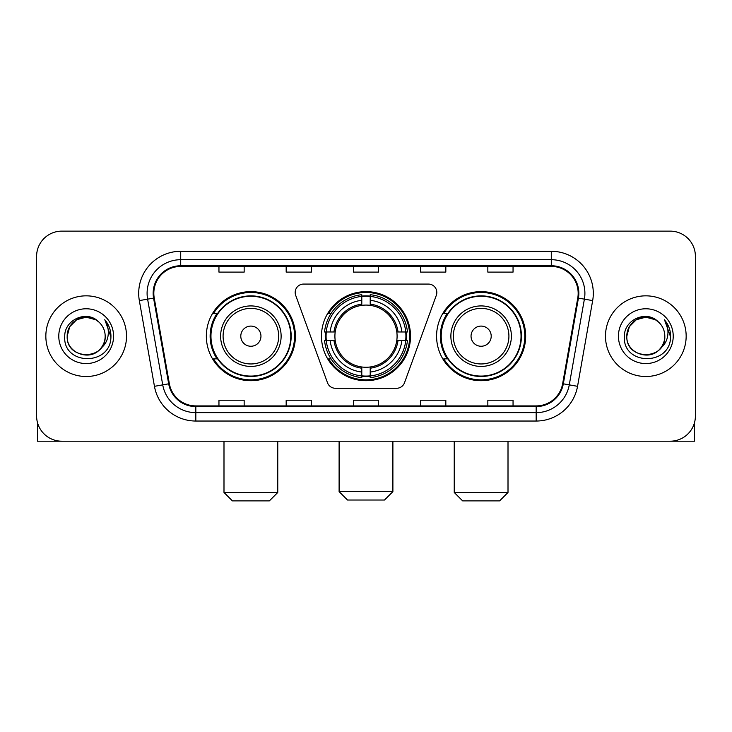 <?xml version="1.0" encoding="UTF-8"?>
<svg xmlns="http://www.w3.org/2000/svg" width="732" height="732" viewBox="0 0 732 732"><rect width="100%" height="100%" fill="white"/><g stroke="black" fill="none" stroke-linecap="round" stroke-linejoin="round"><path stroke-width="1.1" d="M295.179 292.471A8.4 8.4 0 0 0 295.682 295.344L327.488 382.735A8.4 8.4 0 0 0 335.384 388.271L396.616 388.271A8.4 8.4 0 0 0 404.512 382.735L436.318 295.344A8.4 8.4 0 0 0 428.421 284.071L303.579 284.071A8.4 8.4 0 0 0 295.179 292.471M436.583 336.171A44.533 44.533 0 0 0 481.125 380.704A44.533 44.533 0 0 0 525.658 336.171A44.533 44.533 0 0 0 481.125 291.629A44.533 44.533 0 0 0 436.583 336.171M321.467 336.171A44.533 44.533 0 0 0 366 380.704A44.533 44.533 0 0 0 410.533 336.171A44.533 44.533 0 0 0 366 291.629A44.533 44.533 0 0 0 321.467 336.171M206.342 336.171A44.533 44.533 0 0 0 250.875 380.704A44.533 44.533 0 0 0 295.417 336.171A44.533 44.533 0 0 0 250.875 291.629A44.533 44.533 0 0 0 206.342 336.171M217.02 358.854A40.754 40.754 0 0 1 217.02 313.479M325.466 340.371A40.754 40.754 0 0 1 325.466 331.971M447.27 358.854A40.754 40.754 0 0 1 447.27 313.479M36.6 256.337L36.6 415.996A25.208 25.208 0 0 0 61.808 441.204L670.192 441.204A25.208 25.208 0 0 0 695.4 415.996L695.4 256.337A25.208 25.208 0 0 0 670.192 231.129L61.808 231.129A25.208 25.208 0 0 0 36.6 256.337L36.6 415.996M45.842 336.171A40.333 40.333 0 0 0 86.175 376.504A40.333 40.333 0 0 0 126.517 336.171A40.333 40.333 0 0 0 86.175 295.838A40.333 40.333 0 0 0 45.842 336.171A40.333 40.333 0 0 0 86.175 376.504A40.333 40.333 0 0 0 126.517 336.171A40.333 40.333 0 0 0 86.175 295.838A40.333 40.333 0 0 0 45.842 336.171M605.483 336.171A40.333 40.333 0 0 0 645.825 376.504A40.333 40.333 0 0 0 686.159 336.171A40.333 40.333 0 0 0 645.825 295.838A40.333 40.333 0 0 0 605.483 336.171A40.333 40.333 0 0 0 645.825 376.504A40.333 40.333 0 0 0 686.159 336.171A40.333 40.333 0 0 0 645.825 295.838A40.333 40.333 0 0 0 605.483 336.171M153.821 293.312A26.892 26.892 0 0 1 180.713 266.421L551.288 266.421A26.892 26.892 0 0 1 577.768 297.979L562.652 383.696A26.892 26.892 0 0 1 536.172 405.912L195.828 405.912A26.892 26.892 0 0 1 169.348 383.696L154.232 297.979A26.892 26.892 0 0 1 153.821 293.312M153.153 293.312A27.56 27.56 0 0 0 153.574 298.098L168.68 383.815A27.56 27.56 0 0 0 195.828 406.589L536.172 406.589A27.56 27.56 0 0 0 563.32 383.815L578.426 298.098A27.56 27.56 0 0 0 551.288 265.753L180.713 265.753A27.56 27.56 0 0 0 153.153 293.312M139.336 300.605A42.017 42.017 0 0 1 180.713 251.296L551.288 251.296A42.017 42.017 0 0 1 592.664 300.605L577.548 386.322A42.017 42.017 0 0 1 536.172 421.037L195.828 421.037A42.017 42.017 0 0 1 154.452 386.322L139.336 300.605L147.608 299.15A33.608 33.608 0 0 1 180.713 259.704L551.288 259.704A33.608 33.608 0 0 1 584.392 299.15L569.276 384.858A33.608 33.608 0 0 1 536.172 412.638L195.828 412.638A33.608 33.608 0 0 1 162.724 384.858L147.608 299.15A33.608 33.608 0 0 1 147.105 293.312M670.192 231.129L61.808 231.129M61.808 441.204L670.192 441.204M695.4 415.996L695.4 256.337M563.32 383.815L569.276 384.858L584.392 299.15L592.664 300.605M353.391 266.421L353.391 272.112L378.609 272.112L378.609 266.421M286.175 266.421L286.175 272.112L311.384 272.112L311.384 266.421M218.95 266.421L218.95 272.112L244.159 272.112L244.159 266.421M420.616 266.421L420.616 272.112L445.825 272.112L445.825 266.421M487.841 266.421L487.841 272.112L513.05 272.112L513.05 266.421M378.609 405.912L378.609 400.221L353.391 400.221L353.391 405.912M311.384 405.912L311.384 400.221L286.175 400.221L286.175 405.912M244.159 405.912L244.159 400.221L218.95 400.221L218.95 405.912M445.825 405.912L445.825 400.221L420.616 400.221L420.616 405.912M513.05 405.912L513.05 400.221L487.841 400.221L487.841 405.912M98.619 321.824A18.995 18.995 0 0 1 105.17 336.171C106.332 360.666 66.026 360.666 67.188 336.171L69.732 326.673L76.686 319.719L86.175 317.176L95.672 319.719L98.619 321.824C86.962 309.609 64.526 319.664 64.736 336.171C62.604 365.488 110.139 366.256 110.907 337.589L110.944 336.171C110.871 329.94 108.803 324.468 104.731 319.756C107.824 324.843 108.922 330.315 108.007 336.171C107.119 341.149 104.694 345.22 100.732 348.368A18.995 18.995 0 0 0 105.17 336.171C106.332 360.666 66.026 360.666 67.188 336.171C66.896 324.395 79.001 314.495 90.667 317.715M100.732 348.368C90.649 361.992 66.2 353.282 67.188 336.171M58.78 336.171A27.395 27.395 0 0 0 86.175 363.566A27.395 27.395 0 0 0 113.57 336.171A27.395 27.395 0 0 0 86.175 308.776A27.395 27.395 0 0 0 58.78 336.171M104.914 319.966L110.935 336.885M37.442 422.456L37.442 441.204L134.917 441.204M384.483 500.029L347.517 500.029L339.108 491.629L392.892 491.629L384.483 500.029M370.2 375.946L370.2 377.639A41.678 41.678 0 0 0 407.468 340.371L405.775 340.371A39.995 39.995 0 0 1 370.2 375.946L370.2 372.057A36.133 36.133 0 0 0 401.886 340.371L396.808 340.371A31.092 31.092 0 0 0 370.2 305.363L370.2 296.396A39.995 39.995 0 0 1 405.775 331.971L407.468 331.971A41.678 41.678 0 0 0 370.2 294.703L370.2 296.396M326.225 340.371L324.532 340.371A41.678 41.678 0 0 0 361.8 377.639L361.8 375.946A39.995 39.995 0 0 1 326.225 340.371L330.114 340.371A36.133 36.133 0 0 0 361.8 372.057L361.8 366.979A31.092 31.092 0 0 0 396.808 340.371L398.043 340.371A32.318 32.318 0 0 1 370.2 368.214L370.2 372.057M361.8 296.396L361.8 294.703A41.678 41.678 0 0 0 324.532 331.971L326.225 331.971A39.995 39.995 0 0 1 361.8 296.396L361.8 300.285A36.133 36.133 0 0 0 330.114 331.971L335.192 331.971A31.092 31.092 0 0 0 361.8 366.979L361.8 368.214A32.318 32.318 0 0 1 333.957 340.371L330.114 340.371M326.307 340.371A39.912 39.912 0 0 1 326.307 331.971M370.2 296.478A39.912 39.912 0 0 0 361.8 296.478M405.693 331.971A39.912 39.912 0 0 1 405.693 340.371M405.775 331.971L401.886 331.971A36.133 36.133 0 0 0 370.2 300.285M401.886 340.371L405.775 340.371M361.8 372.057L361.8 375.946M396.808 331.971L401.886 331.971M370.2 367.025L370.2 368.214M361.8 366.979A31.092 31.092 0 0 1 335.192 340.371L333.957 340.371M370.2 375.864A39.912 39.912 0 0 1 361.8 375.864M330.114 331.971L326.225 331.971M361.8 305.308L361.8 300.285M370.2 305.363A31.092 31.092 0 0 0 335.192 331.971L333.957 331.971A32.318 32.318 0 0 1 361.8 304.119M370.2 305.308L370.2 304.119A32.318 32.318 0 0 1 398.043 331.971M331.038 313.479L328.659 313.479A43.7 43.7 0 0 1 409.7 336.171A43.7 43.7 0 0 1 328.659 358.854L331.038 358.854M269.367 500.871L232.392 500.871L223.992 492.462L277.767 492.462L269.367 500.871M260.958 336.171A10.083 10.083 0 0 0 250.875 326.088A10.083 10.083 0 0 0 240.791 336.171A10.083 10.083 0 0 0 250.875 346.254A10.083 10.083 0 0 0 260.958 336.171M281.125 336.171A30.25 30.25 0 0 0 250.875 305.921A30.25 30.25 0 0 0 220.625 336.171A30.25 30.25 0 0 0 250.875 366.421A30.25 30.25 0 0 0 281.125 336.171A30.25 30.25 0 0 1 250.875 366.421A30.25 30.25 0 0 1 220.625 336.171M290.796 336.171A39.912 39.912 0 0 0 250.875 296.259A39.912 39.912 0 0 0 210.962 336.171A39.912 39.912 0 0 0 250.875 376.083A39.912 39.912 0 0 0 290.796 336.171M294.575 336.171A43.7 43.7 0 0 1 213.534 358.854L217.587 358.854A40.287 40.287 0 0 0 277.538 366.384A40.287 40.287 0 0 0 277.538 305.958A40.287 40.287 0 0 0 217.587 313.479L213.534 313.479A43.7 43.7 0 0 1 294.575 336.171M499.608 500.871L462.633 500.871L454.233 492.462L508.008 492.462L499.608 500.871M491.209 336.171A10.083 10.083 0 0 0 481.125 326.088A10.083 10.083 0 0 0 471.042 336.171A10.083 10.083 0 0 0 481.125 346.254A10.083 10.083 0 0 0 491.209 336.171M511.375 336.171A30.25 30.25 0 0 0 481.125 305.921A30.25 30.25 0 0 0 450.875 336.171A30.25 30.25 0 0 0 481.125 366.421A30.25 30.25 0 0 0 511.375 336.171A30.25 30.25 0 0 1 481.125 366.421A30.25 30.25 0 0 1 450.875 336.171M521.038 336.171A39.912 39.912 0 0 0 481.125 296.259A39.912 39.912 0 0 0 441.204 336.171A39.912 39.912 0 0 0 481.125 376.083A39.912 39.912 0 0 0 521.038 336.171M524.817 336.171A43.7 43.7 0 0 1 443.775 358.854L447.828 358.854A40.287 40.287 0 0 0 507.779 366.384A40.287 40.287 0 0 0 507.779 305.958A40.287 40.287 0 0 0 447.828 313.479L443.775 313.479A43.7 43.7 0 0 1 524.817 336.171M694.558 422.456L694.558 441.204L597.083 441.204M658.26 321.824A18.995 18.995 0 0 1 664.812 336.171C665.974 360.666 625.668 360.666 626.83 336.171L629.374 326.673L636.328 319.719L645.825 317.176L655.314 319.719L658.26 321.824C646.612 309.609 624.167 319.664 624.378 336.171C622.246 365.488 669.78 366.256 670.549 337.589L670.585 336.171C670.521 329.94 668.444 324.468 664.372 319.756C667.474 324.843 668.563 330.315 667.648 336.171C666.761 341.149 664.336 345.22 660.374 348.368A18.995 18.995 0 0 0 664.812 336.171C665.974 360.666 625.668 360.666 626.83 336.171C626.537 324.395 638.643 314.495 650.309 317.715M660.374 348.368C650.291 361.992 625.842 353.282 626.83 336.171M618.43 336.171A27.395 27.395 0 0 0 645.825 363.566A27.395 27.395 0 0 0 673.22 336.171A27.395 27.395 0 0 0 645.825 308.776A27.395 27.395 0 0 0 618.43 336.171M664.555 319.966L670.576 336.885M551.288 251.296L551.288 265.753M147.608 299.15L153.574 298.098M195.828 421.037L195.828 406.589M536.172 406.589L536.172 421.037M154.452 386.322L168.68 383.815M578.426 298.098L584.392 299.15M180.713 251.296L180.713 265.753M569.276 384.858L577.548 386.322M370.2 366.979A31.092 31.092 0 0 0 396.808 340.371M361.8 376.239A40.287 40.287 0 0 0 370.2 376.239M406.068 340.371A40.287 40.287 0 0 0 406.068 331.971M370.2 296.094A40.287 40.287 0 0 0 361.8 296.094M278.672 336.171A27.789 27.789 0 0 0 250.875 308.382A27.789 27.789 0 0 0 223.086 336.171A27.789 27.789 0 0 0 250.875 363.96A27.789 27.789 0 0 0 278.672 336.171M508.914 336.171A27.789 27.789 0 0 0 481.125 308.382A27.789 27.789 0 0 0 453.328 336.171A27.789 27.789 0 0 0 481.125 363.96A27.789 27.789 0 0 0 508.914 336.171M392.892 441.204L392.892 491.629M339.108 441.204L339.108 491.629M277.767 441.204L277.767 492.462M223.992 441.204L223.992 492.462M508.008 441.204L508.008 492.462M454.233 441.204L454.233 492.462"/></g></svg>
